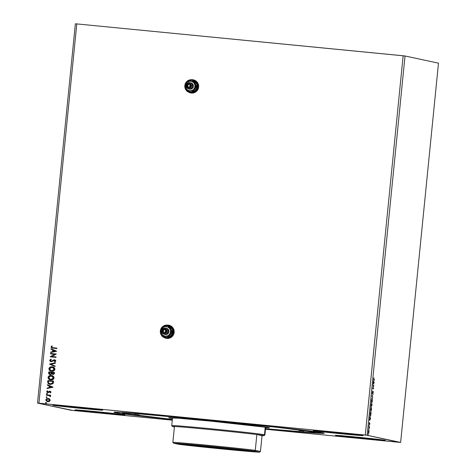 <?xml version="1.0" encoding="UTF-8"?>
<svg xmlns="http://www.w3.org/2000/svg" width="476" height="476" viewBox="0 0 476 476"><rect width="100%" height="100%" fill="white"/><g stroke="black" fill="none" stroke-linecap="round" stroke-linejoin="round"><path stroke-width="0.71" d="M189.085 92.374A6.688 6.622 -77.9 0 0 190.68 92.945L190.674 92.939M188.912 92.296L191.388 93.052L195.16 92.284L197.165 90.63L198.641 87.043A6.688 6.622 102.1 0 1 188.996 92.338M164.595 337.74A6.688 6.622 -77.9 0 0 166.189 338.305L166.178 338.305M164.422 337.662L166.897 338.418L170.67 337.651L173.395 334.902L174.151 332.403A6.688 6.622 102.1 0 1 164.5 337.704M313.482 430.679L341.595 433.82L362.926 435.504A25.079 0.393 5.7 0 1 363.158 435.582A25.079 0.393 5.7 0 1 339.882 433.654A25.079 0.393 5.7 0 1 313.482 430.679A25.079 0.393 5.7 0 1 313.25 430.601A25.079 0.393 5.7 0 1 336.52 432.535A25.079 0.393 5.7 0 1 362.926 435.504L334.812 432.369L313.482 430.679M335.639 435.427L363.759 438.569L385.09 440.258A25.079 0.393 5.7 0 1 385.322 440.336A25.079 0.393 5.7 0 1 362.046 438.402A25.079 0.393 5.7 0 1 335.639 435.427A25.079 0.393 5.7 0 1 335.407 435.35A25.079 0.393 5.7 0 1 358.684 437.283A25.079 0.393 5.7 0 1 385.09 440.258L356.97 437.117L335.639 435.427M75.214 410.003L103.334 413.144L124.664 414.828A25.079 0.393 5.7 0 1 124.896 414.905A25.079 0.393 5.7 0 1 101.62 412.978A25.079 0.393 5.7 0 1 75.214 410.003A25.079 0.393 5.7 0 1 74.982 409.925A25.079 0.393 5.7 0 1 98.258 411.859A25.079 0.393 5.7 0 1 124.664 414.828L96.551 411.692L75.214 410.003M53.056 405.255L81.17 408.396L102.501 410.08A25.079 0.393 5.7 0 1 102.733 410.157A25.079 0.393 5.7 0 1 79.462 408.224A25.079 0.393 5.7 0 1 53.056 405.255A25.079 0.393 5.7 0 1 52.824 405.177A25.079 0.393 5.7 0 1 76.1 407.111A25.079 0.393 5.7 0 1 102.501 410.08L74.387 406.938L53.056 405.255M121.505 412.4A104.5 1.624 -174.3 0 0 122.635 412.561A104.5 1.624 5.7 0 1 121.505 412.4M315.624 431.827A104.5 1.624 -174.3 0 0 316.76 431.893A104.5 1.624 5.7 0 1 315.624 431.827M114.9 412.585L115.448 412.133L114.9 412.585L123.534 413.912L172.342 419.57A105.666 1.642 5.7 0 1 114.9 412.585A105.666 1.642 5.7 0 1 113.942 412.234A105.666 1.642 5.7 0 1 212.808 420.481A105.666 1.642 5.7 0 1 323.24 432.928A105.666 1.642 5.7 0 1 324.21 433.225A105.666 1.642 5.7 0 1 265.507 428.87L308.662 432.559L324.138 433.178L309.84 430.976L265.061 425.859L157.36 415.262L120.464 412.341L114.115 412.18L114.9 412.585M72.852 410.461L172.282 420.165L70.978 410.247L37.515 403.077L72.852 410.461M265.471 429.263L399.209 442.323L265.471 429.263M38.937 403.19L76.791 23.913L403.148 55.775L365.288 435.052L38.937 403.19L367.163 435.26L405.022 55.984L438.485 63.159L400.631 442.436L367.163 435.26L399.209 442.323L400.631 442.436L438.485 63.159L405.022 55.984L367.163 435.26L365.288 435.052L403.148 55.775L405.022 55.984L76.791 23.913L38.937 403.19L37.515 403.077L38.937 403.19M191.697 79.724A6.688 6.622 102.1 0 1 198.641 87.043L198.397 84.442L197.183 82.146L193.988 79.998L191.417 79.742M167.207 325.09A6.688 6.622 102.1 0 1 174.151 332.403L173.907 329.808L172.693 327.512L170.694 325.858L166.921 325.108M56.608 351.175L51.027 348.747L50.98 349.235L52.765 350.009L52.604 351.645L50.694 352.067L50.646 352.549L56.602 351.246L51.027 348.747L50.98 349.235L52.765 350.009L52.604 351.645L50.694 352.067L50.646 352.549L56.608 351.175M54.371 361.605L54.692 361.992L55.74 361.153L55.668 360.439L54.996 359.898L53.639 359.933L51.36 361.278L50.319 360.54L51.366 359.547L51.111 359.154L49.772 360.1L49.962 361.111L51.158 361.724L54.77 360.296L55.192 360.897L54.371 361.605L54.692 361.992L55.781 360.963L54.538 359.791L51.253 361.284L50.313 360.368L51.366 359.547L51.111 359.154L49.718 360.338L51.158 359.166L49.718 360.338L51.158 361.724L54.52 360.243L55.234 360.909L54.371 361.605M51.735 371.28C50.087 371.149 49.147 370.304 48.927 368.751L48.879 368.739C49.105 370.298 50.039 371.137 51.694 371.268C53.354 371.464 54.437 370.804 54.948 369.299C54.704 367.752 53.758 366.919 52.11 366.788L50.087 367.139L48.879 368.739L49.766 370.542L51.432 371.238L53.74 370.929L54.907 369.56L54.431 367.859L52.622 366.871M50.872 379.937C49.224 379.806 48.284 378.961 48.064 377.408L48.017 377.403C48.243 378.955 49.177 379.794 50.831 379.931C52.491 380.122 53.574 379.467 54.086 377.956C53.842 376.415 52.895 375.576 51.247 375.451L49.224 375.796L48.017 377.403L48.897 379.205L50.569 379.896L52.878 379.586L54.044 378.218L53.568 376.516L51.759 375.528M53.014 387.155L47.433 384.721L47.386 385.209L49.177 385.988L49.01 387.625L47.106 388.041L47.053 388.529L53.009 387.226L47.433 384.721L47.386 385.209L49.177 385.988L49.01 387.625L47.106 388.041L47.053 388.529L53.014 387.155M46.946 394.176L46.458 393.747L46.904 394.17L47.422 393.842L46.648 393.485L46.737 394.128L47.404 393.926L46.975 393.42L47.463 393.854M46.606 397.609L46.118 397.18L46.559 397.603L47.076 397.276L46.309 396.919L46.398 397.567L47.059 397.359L46.636 396.853L47.124 397.287M46.047 403.208L45.559 402.779L45.999 403.202L46.517 402.875L45.75 402.517L45.839 403.16L46.499 402.958L46.077 402.452L46.565 402.886M49.635 399.019L48.183 398.436L46.713 398.698L45.934 399.501L45.976 400.613L47.481 401.661L49.218 401.524L50.212 400.298L49.635 399.019L48.183 398.436L45.851 399.87L47.856 401.72L49.397 401.435L50.212 400.298L49.635 399.019M47.802 395.389L49.522 395.699L49.992 396.514L50.575 396.538L49.98 395.598L50.599 395.657L50.646 395.211L46.428 394.8L46.386 395.247L49.242 395.598L50.42 396.77L49.98 395.598L50.599 395.657L50.646 395.211L46.428 394.8L50.646 395.217L46.428 394.8L46.386 395.247L47.802 395.389M47.82 392.224L48.278 392.164L47.195 391.611L47.701 391.04L47.338 390.742L46.666 391.718L47.38 392.581L48.463 392.587L49.986 391.605L50.504 391.992L50.004 392.623L50.343 392.92L51.033 392.016L49.837 391.147L47.588 392.164L47.195 391.611L47.701 391.04L47.338 390.742L46.672 391.611L47.796 392.67L50.099 391.623M53.532 381.99L53.621 381.109L47.85 380.544L47.981 383.281L49.308 384.192L50.706 384.424L52.943 383.674L53.621 381.109L47.85 380.544L47.761 381.907L47.85 380.544L53.621 381.109L47.898 380.556L47.719 381.895C47.773 383.472 48.635 384.305 50.307 384.4L53.187 383.353L53.532 381.99M48.719 371.887L48.671 373.642L49.522 374.445L51.009 374.445L51.664 373.809L53.395 374.451L54.329 373.666L54.484 372.446L48.719 371.887L54.484 372.452L48.719 371.887L48.6 373.047L50.099 374.582L51.664 373.809L52.842 374.475L54.401 373.273L54.484 372.446L48.719 371.887M49.498 364.045L55.073 366.55L55.121 366.062L50.884 364.223L55.406 363.23L55.454 362.742L49.498 364.045L55.454 362.766L49.498 364.045L55.073 366.55L55.121 366.062L50.884 364.223L55.406 363.23L55.454 362.742L49.498 364.045M50.51 353.894L54.805 354.317L50.224 356.81L55.989 357.369L56.037 356.923L51.729 356.5L56.323 354.013L50.557 353.448L50.51 353.894L54.805 354.317L50.23 356.702L55.989 357.369L56.037 356.923L51.729 356.5L56.323 354.013L50.557 353.448L50.51 353.894M51.836 345.885L51.057 346.921L51.706 347.944L56.87 348.563L56.912 348.117L52.193 347.605L51.652 347.087L52.253 346.153L51.836 345.885L51.057 346.921L52.08 348.051L56.87 348.563L56.912 348.117L52.312 347.635L51.652 346.974L52.253 346.153L51.836 345.885M368.793 428.751L368.721 429.495L368.793 428.751M369.138 425.318L369.061 426.062L369.138 425.318M370.548 418.678L369.947 416.643L369.566 420.451L370.542 418.755L369.947 416.643L369.566 420.451L370.548 418.678M371.292 407.176L370.655 409.33L370.846 411.657L371.488 409.473L371.292 407.176L370.655 409.33L370.846 411.657L371.488 409.473L371.292 407.176M374.142 382.704L373.535 380.669L373.154 384.471L374.136 382.775L373.535 380.669L373.154 384.471L374.142 382.704M372.66 390.998L372.339 393.206L372.529 393.485L373.065 391.849L372.94 393.575L373.202 391.677L372.47 393.081L372.66 390.998L372.446 393.545L373.065 391.849L373.184 392.48L373.107 391.403L372.494 393.099L372.66 390.998M372.155 398.513L371.518 400.673L371.714 402.993L372.357 400.816L372.155 398.513L371.518 400.673L371.714 402.993L372.357 400.816L372.155 398.513M368.234 434.35L368.162 435.094L368.234 434.35M371.935 404.796L372.018 403.975L371.226 403.809L371.179 406.385L371.494 405.516L371.744 405.927L372.018 403.975L371.226 403.809L371.197 406.391L371.935 404.796M372.012 395.967L372.607 398.079L372.196 396.044L372.988 394.271L372.012 395.967M373.934 378.009L373.702 379.818L374.404 380.092L374.445 379.64L373.779 379.384L373.898 377.771L373.868 379.973L374.404 380.092L374.445 379.64L373.666 379.503L373.934 378.009M373.023 385.816L373.612 385.941L372.732 388.725L373.523 388.898L373.571 388.452L372.976 388.321L373.856 385.536L373.065 385.37L373.023 385.816L373.612 385.941L372.732 388.725L373.523 388.898L373.571 388.452L372.976 388.321L373.856 385.536L373.065 385.37L373.023 385.816M370.227 413.817L370.507 416.089L371.155 412.632L370.364 412.466L370.399 416.131L371.155 412.632L370.364 412.466L370.227 413.817M369.84 423.747L369.745 422.861L369.334 424.027L369.418 422.628L369.269 424.449L369.727 423.307L369.668 424.592L369.84 423.747L369.769 422.861L369.364 424.068L369.418 422.628L369.322 424.515L369.727 423.307L369.668 424.592L369.84 423.747M368.942 426.722L369.352 428.412L369.519 426.847L368.942 426.722L368.894 427.168L369.281 427.323L369.352 428.412L369.519 426.847L368.942 426.722M369.049 430.697L368.829 430.227L368.519 431.077L368.555 433.499L369.049 430.697L368.882 430.215L368.424 431.797L368.555 433.499L368.805 433.112L369.049 430.697M75.369 23.8L37.515 403.077L75.369 23.8L76.791 23.913L75.369 23.8M368.162 435.094L368.132 434.719L368.162 435.094M371.22 403.844L372.018 403.975L371.649 404.356L371.22 403.844M371.161 405.487L370.869 406.361M371.893 404.404L371.494 405.635L371.554 404.344L371.893 404.404L371.649 405.647L371.893 404.404M371.56 404.332L371.072 405.927L371.179 404.261L371.56 404.332L371.244 405.945L371.262 404.273L371.56 404.332M372.274 400.81L371.506 402.523L371.851 398.936L372.274 400.822L371.881 402.47L371.613 402.279L371.923 399.162L372.256 399.227L372.274 400.822M372.048 399.061L371.952 398.638M371.536 402.869L371.708 402.482M372.654 397.591L372.006 396.026L372.654 397.591M372.94 393.575L373.184 392.48L372.94 393.575M372.47 392.599L372.119 393.515M372.291 393.259L372.381 392.956M373.666 379.515L374.445 379.64L374.077 380.021L373.666 379.515M373.946 382.698L373.535 383.257L373.66 382.008L373.946 382.698L373.618 383.269L373.743 382.014L373.946 382.698M373.065 385.405L373.85 385.631L373.422 385.905L373.529 385.506L373.065 385.405M372.839 388.333L373.571 388.452L373.196 388.827L372.839 388.333M371.405 409.467L370.643 411.181L370.988 407.599L371.405 409.479L371.018 411.133L370.745 410.943L371.06 407.819L371.393 407.884L371.405 409.479M371.185 407.724L371.09 407.295M370.673 411.532L370.846 411.139M370.358 412.502L371.155 412.632L370.786 413.013L370.358 412.502M370.387 415.661L370.268 413.406L370.399 412.93L371.03 413.067L370.691 415.346L370.185 415.655L370.316 412.924L371.03 413.067L370.251 415.964M370.227 416L370.441 415.477M370.358 418.678L369.947 419.237L370.072 417.987L370.358 418.678L370.03 419.249L370.155 417.993L370.358 418.678M368.936 426.758L369.519 426.847L369.15 427.228L368.936 426.758M368.721 429.495L368.823 429.138L368.721 429.495M368.948 431.916L368.4 433.035L368.626 430.643L368.948 431.91L368.501 432.874L368.662 430.911L368.948 431.91M368.489 433.041L368.805 433.112L368.228 433.469M370.459 415.685L370.114 415.649M46.517 402.875L46.077 402.452L45.559 402.779L45.999 403.202M45.559 402.779L46.077 402.452M46.202 402.476L45.625 402.708L45.916 403.184M47.523 401.673L47.856 401.72M47.898 401.732L45.851 399.87L48.183 398.436M48.617 398.513L46.499 398.864L45.922 399.691L46.083 400.732M46.499 398.864L46.166 399.18M46.023 400.619L47.713 401.708M47.618 401.232L46.475 400.471L46.434 399.644L48.136 398.888L49.694 400.245L48.742 401.203L47.618 401.232L49.742 400.257L47.898 401.274L46.368 399.917L48.136 398.888L48.736 399.013L49.617 399.703L49.665 400.53L48.784 401.214L47.392 401.161M48.136 398.888L49.302 399.364L49.742 400.257L48.177 398.894M47.076 397.276L46.636 396.853L46.118 397.18L46.559 397.603M46.118 397.18L46.636 396.853M46.761 396.877L46.184 397.109L46.475 397.591M49.284 395.61L50.426 396.764L49.242 395.598M46.428 395.253L46.475 394.812L46.428 395.253M47.422 393.842L46.975 393.42L46.458 393.747L46.904 394.17M46.458 393.747L46.975 393.42M47.106 393.444L46.523 393.676L46.821 394.152M49.986 391.605L50.551 392.105L50.004 392.623L50.343 392.92L51.027 392.117L50.01 391.153L48.231 392.159L49.343 391.236L50.212 391.189M50.551 392.105L50.028 391.617L50.551 392.105M47.844 392.682L46.672 391.611L47.38 390.754L46.725 391.837L47.63 392.652M50.248 391.195L49.391 391.242L47.969 392.236M47.059 392.373L47.427 392.587M47.1 388.517L47.106 388.041L49.058 387.637L49.218 386L47.386 385.209L47.481 384.745L47.433 385.221L49.218 386L49.058 387.637L47.148 388.053L47.1 388.517M51.67 387.065L49.748 386.238L51.67 387.065L49.623 387.494L51.67 387.065L49.623 387.494L49.748 386.238L51.67 387.065M49.748 384.316L50.307 384.4M50.349 384.412C48.677 384.316 47.814 383.477 47.761 381.907L48.088 383.37L49.849 384.334M52.83 382.769L52.985 381.496L52.663 383.061L50.349 383.953L48.379 382.746L48.397 381.05L53.032 381.508L52.907 382.448M49.921 383.888L52.663 383.061L51.694 383.858L49.796 383.858M50.349 383.953L48.504 383.019L48.397 381.05L52.985 381.496L52.235 383.555L49.944 383.894M51.735 375.522L51.247 375.451C49.605 375.267 48.528 375.915 48.017 377.403L48.064 377.408C48.576 375.927 49.653 375.278 51.295 375.457L51.247 375.451M50.319 379.854L50.831 379.931M51.807 375.54L49.748 375.606L48.183 376.903L48.082 377.938L48.564 378.854L50.355 379.86M50.771 375.439L50.254 375.481M48.826 376.088L48.451 376.451M51.462 375.933L53.157 376.813L53.431 378.337L52.164 379.378L50.099 379.312M50.456 379.42L49.314 378.902L48.629 377.867L48.802 376.849L49.581 376.171L52.027 376.076L53.467 377.498L52.663 379.122L50.456 379.42L48.611 377.444L51.206 375.897L53.491 377.92L50.872 379.479L53.538 377.932L51.64 375.963M52.884 374.481L51.711 373.815L52.711 374.457M50.147 374.594L48.6 373.047L48.76 371.893L48.713 373.654L49.998 374.57M50.022 374.118L49.26 373.565L49.266 372.393L51.408 372.601L51.17 373.684L50.188 374.142L51.289 373.541L51.432 372.833L51.247 373.529L50.147 374.136L49.266 372.393L51.456 372.607L51.111 373.827L49.944 374.094M52.872 374.023L52.134 373.684L51.997 372.66L53.847 372.839L53.621 373.791L52.919 374.035L53.847 373.315L52.872 374.023L51.997 372.66L53.895 372.845L53.723 373.725L53.086 374.041M52.598 366.865L52.11 366.788C50.474 366.609 49.397 367.258 48.879 368.739L48.927 368.751C49.439 367.27 50.516 366.615 52.158 366.8L52.11 366.788M51.188 371.191L51.694 371.268M52.669 366.883L50.611 366.948L49.052 368.245L49.427 370.197L51.224 371.203M51.634 366.776L51.116 366.823M49.688 367.43L49.314 367.793M52.324 367.276L54.02 368.156L54.294 369.679L53.032 370.721L50.962 370.655M51.325 370.756L50.176 370.245L49.492 369.209L49.671 368.192L50.45 367.508L52.89 367.418L54.329 368.84L53.532 370.465L51.313 370.756L49.474 368.787L52.068 367.24L54.353 369.263L51.735 370.822L54.401 369.269L52.503 367.305M55.073 366.544L49.492 364.122L55.073 366.544M51.212 361.272L54.538 359.791M54.419 361.617L54.722 361.98L54.419 361.617L55.234 360.909L54.692 360.272M54.52 360.243L55.234 360.909L54.55 361.564M51.206 361.73L49.766 360.35L50.01 361.123L51.069 361.712M50.2 361.32L50.67 361.605M54.817 359.838L53.788 359.904L51.973 361.129L51.057 361.248M50.557 353.9L50.557 353.448L56.323 354.019L50.599 353.46L50.557 353.9M51.777 356.512L56.031 356.929L51.777 356.512M50.266 356.81L54.847 354.322L50.266 356.81M50.694 352.543L50.694 352.067L52.646 351.657L52.812 350.021L50.98 349.235L51.069 348.765L51.021 349.241L52.812 350.021L52.646 351.657L50.742 352.073L50.694 352.543M55.258 351.086L53.342 350.259L55.258 351.086L53.217 351.514L55.258 351.086L53.217 351.514L53.342 350.259L55.258 351.086M52.08 348.051L51.057 346.921L51.878 345.891L51.122 347.254L52.247 348.087M49.623 387.494L49.748 386.238L51.622 387.053L49.623 387.494M53.217 351.514L53.342 350.259L55.216 351.074L53.217 351.514M168.98 325.227L168.974 325.227A6.688 6.622 -77.9 0 0 167.302 325.096M168.266 325.12L166.969 325.12M193.476 79.861L193.494 79.867A6.688 6.622 -77.9 0 0 191.792 79.73M192.756 79.754L191.459 79.754M134.184 414.465L139.153 414.959L134.184 414.465M205.293 420.088L210.261 420.582L205.293 420.088M299.011 430.56L303.98 431.048L299.011 430.56M169.129 417.88L178.911 418.267L212.219 421.284L269.011 427.632A50.658 0.785 5.7 0 1 269.475 427.775A50.658 0.785 5.7 0 1 265.626 427.704L269.011 427.632A50.658 0.785 5.7 0 0 216.068 421.665A50.658 0.785 5.7 0 0 168.671 417.714L168.671 417.714A50.658 0.785 5.7 0 0 169.129 417.88A50.658 0.785 5.7 0 0 172.461 418.404L169.129 417.88M314.672 432.089L314.719 431.613L314.672 432.089L277.395 427.365L205.953 419.945L142.199 414.168L125.729 413.055L122.749 413.055L123.474 413.424A96.973 1.511 5.7 0 1 122.576 413.126A96.973 1.511 5.7 0 1 212.576 420.594A96.973 1.511 5.7 0 1 314.672 432.089A96.973 1.511 5.7 0 1 315.564 432.387A96.973 1.511 5.7 0 1 265.525 428.721L305.848 432.077L314.362 432.505L315.392 432.458L314.672 432.089M123.474 413.424L172.36 419.421A96.973 1.511 5.7 0 1 123.474 413.424M186.699 444.465A33.855 0.53 -174.3 0 0 216.58 447.732A33.855 0.53 -174.3 0 0 246.514 450.433A33.855 0.53 5.7 0 1 216.58 447.732A33.855 0.53 5.7 0 1 186.699 444.465M182.707 444.4L211.933 446.714L250.453 451.016A34.361 0.535 5.7 0 1 250.769 451.111A34.361 0.535 5.7 0 1 219.15 448.499A34.361 0.535 5.7 0 1 182.707 444.4A34.361 0.535 5.7 0 1 182.397 444.286A34.361 0.535 5.7 0 1 214.545 446.97A34.361 0.535 5.7 0 1 250.453 451.016L221.227 448.701L182.707 444.4M263.984 435.647L264.9 434.903A46.815 0.726 -174.3 0 0 264.477 434.749L263.567 435.498A45.982 0.714 5.7 0 1 263.984 435.647A45.982 0.714 5.7 0 1 262.038 435.653L260.461 451.456L255.279 450.344L256.856 434.54L262.038 435.653L263.972 435.617L256.856 434.54A45.982 0.714 -174.3 0 0 212.022 429.739A45.982 0.714 -174.3 0 0 174.442 426.496L172.913 426.645A45.982 0.714 5.7 0 1 172.496 426.52A45.982 0.714 5.7 0 1 174.442 426.496A45.982 0.714 5.7 0 1 212.022 429.739A45.982 0.714 5.7 0 1 256.856 434.54A45.982 0.714 5.7 0 1 263.567 435.498L264.477 434.749A46.815 0.726 -174.3 0 0 214.825 429.162A46.815 0.726 -174.3 0 0 171.747 425.603A46.815 0.726 5.7 0 1 215.188 429.197A46.815 0.726 5.7 0 1 264.477 434.749L265.245 427.043L264.477 434.749A46.815 0.726 5.7 0 1 264.906 434.891L265.685 427.103M172.175 425.734A46.815 0.726 5.7 0 1 171.741 425.592L172.496 426.52M172.913 426.645L174.406 426.907A45.982 0.714 5.7 0 1 172.913 426.645M256.856 434.54L262.038 435.653L260.461 451.456L255.279 450.344L256.856 434.54M172.865 442.299A45.982 0.714 5.7 0 1 210.446 445.542A45.982 0.714 5.7 0 1 255.279 450.344A45.982 0.714 -174.3 0 0 210.446 445.542A45.982 0.714 -174.3 0 0 172.865 442.299L173.633 443.215L178.762 444.316L187.08 445.298L228.926 449.618L259.527 452.2L254.398 451.099L229.426 448.315L173.633 443.215A45.143 0.702 5.7 0 1 210.475 446.399A45.143 0.702 5.7 0 1 254.398 451.099L255.279 450.344L254.398 451.099L259.527 452.2L260.461 451.456L259.527 452.2A45.143 0.702 5.7 0 1 222.685 449.017A45.143 0.702 5.7 0 1 178.762 444.316L173.633 443.215L172.865 442.299L174.442 426.496L172.865 442.299M189.371 84.294A1.505 1.487 102.1 0 1 190.697 86.019A1.505 1.487 102.1 0 1 189.073 87.286L188.068 86.745L187.74 85.644L188.282 84.627L189.371 84.294L190.376 84.835L190.703 85.936L190.168 86.953L189.073 87.286A1.505 1.487 102.1 0 1 187.752 85.561A1.505 1.487 102.1 0 1 189.371 84.294L189.698 84.365L189.371 84.294M190.608 92.713L190.59 92.201A6.021 5.962 102.1 0 1 185.229 86.43L185.926 89.06L188.365 91.523L191.763 92.201L194.964 90.856L196.891 87.947L196.903 84.454L194.981 81.557L191.786 80.224L191.905 79.742A6.521 6.456 -77.9 0 0 184.831 85.597A6.521 6.456 -77.9 0 0 190.608 92.713A6.521 6.456 102.1 0 1 184.878 85.234A6.521 6.456 102.1 0 1 192.625 79.849A6.521 6.456 102.1 0 1 197.641 87.221A6.521 6.456 102.1 0 1 190.608 92.713L191.447 92.891L190.608 92.713A6.521 6.456 -77.9 0 0 197.689 86.852A6.521 6.456 -77.9 0 0 191.905 79.742L191.786 80.224L188.294 80.962A6.021 5.962 102.1 0 1 197.124 86.793A6.021 5.962 102.1 0 1 190.59 92.201L190.608 92.713M188.389 80.914L186.586 82.402L185.461 84.561A6.021 5.962 102.1 0 1 187.895 81.212M189.02 88.976L188.99 88.119A2.338 2.321 102.1 0 1 186.913 85.567A2.338 2.321 102.1 0 1 189.454 83.461L189.65 82.651A3.177 3.148 -77.9 0 0 186.205 85.507A3.177 3.148 -77.9 0 0 189.02 88.976A3.177 3.148 102.1 0 1 186.229 85.329A3.177 3.148 102.1 0 1 190.001 82.711A3.177 3.148 102.1 0 1 192.447 86.299A3.177 3.148 102.1 0 1 189.02 88.976L189.972 89.179L189.02 88.976A3.177 3.148 -77.9 0 0 192.465 86.12A3.177 3.148 -77.9 0 0 189.65 82.651L189.454 83.461L188.133 83.728L187.181 84.692L187.175 86.9L188.127 87.858L189.448 88.119L190.692 87.596L191.441 86.465L191.019 84.306L189.454 83.461A2.338 2.321 102.1 0 1 191.53 86.013A2.338 2.321 102.1 0 1 188.99 88.119L189.02 88.976M188.669 88.923L189.621 89.125A3.177 3.148 -77.9 0 0 189.972 89.179L189.365 89.06M189.894 92.6L190.727 92.784A6.521 6.456 -77.9 0 0 198.474 87.4A6.521 6.456 -77.9 0 0 193.458 80.028L192.625 79.849M186.39 83.205L184.866 85.501L187.145 90.595L193.47 91.309L187.949 90.767L193.47 91.309L192.667 91.136L194.184 88.834L195.904 86.578L196.707 86.751L193.47 91.309L196.707 86.751L195.904 86.578L194.666 84.008L193.631 81.485L194.434 81.658L196.707 86.751L194.434 81.658L193.631 81.485L188.109 80.944L184.866 85.501L187.145 90.595L192.667 91.136L195.904 86.578L193.631 81.485L190.769 81.194A4.849 4.802 102.1 0 1 194.184 88.834A4.849 4.802 102.1 0 1 185.908 88.024A4.849 4.802 102.1 0 1 190.769 81.194L188.109 80.944L185.795 84.317L185.545 86.816L186.568 89.101L187.479 89.964L189.805 90.845L192.256 90.428L193.327 89.762L194.779 87.715L195.029 85.222L194.006 82.937L191.989 81.479L189.513 81.235L187.246 82.277L186.39 83.205M190.204 92.647L193.958 92.641L196.183 91.44L197.784 89.47L198.522 87.037L198.284 84.502L197.1 82.265L195.154 80.652L192.744 79.92M190.602 82.86L192.72 84.002L193.417 86.323L192.274 88.471L189.972 89.179A3.177 3.148 -77.9 0 0 193.393 86.501A3.177 3.148 -77.9 0 0 190.953 82.913L190.001 82.711M190.442 84.918A1.505 1.487 -77.9 0 0 189.972 87.084M190.489 84.889L189.704 86.067L190.037 87.167M164.88 329.66A1.505 1.487 102.1 0 1 166.207 331.385A1.505 1.487 102.1 0 1 164.583 332.653L163.577 332.111L163.25 331.01L163.792 329.993L164.88 329.66L165.886 330.201L166.213 331.302L165.678 332.319L164.583 332.653A1.505 1.487 102.1 0 1 163.262 330.927A1.505 1.487 102.1 0 1 164.88 329.66L165.208 329.731L164.88 329.66M166.118 338.079L166.1 337.567A6.021 5.962 102.1 0 1 160.739 331.796L161.435 334.426L163.875 336.889L167.272 337.561L170.473 336.223L172.401 333.313L172.413 329.82L170.491 326.923L167.296 325.59L167.415 325.102A6.521 6.456 -77.9 0 0 160.341 330.963A6.521 6.456 -77.9 0 0 166.118 338.079A6.521 6.456 102.1 0 1 160.388 330.6A6.521 6.456 102.1 0 1 168.135 325.215A6.521 6.456 102.1 0 1 173.151 332.581A6.521 6.456 102.1 0 1 166.118 338.079L166.957 338.257L166.118 338.079A6.521 6.456 -77.9 0 0 173.193 332.218A6.521 6.456 -77.9 0 0 167.415 325.102L167.296 325.59L163.803 326.328A6.021 5.962 102.1 0 1 172.633 332.159A6.021 5.962 102.1 0 1 166.1 337.567L166.118 338.079M163.899 326.274L162.096 327.768L160.971 329.928A6.021 5.962 102.1 0 1 163.405 326.572M164.529 334.342L164.5 333.486A2.338 2.321 102.1 0 1 162.423 330.933A2.338 2.321 102.1 0 1 164.964 328.827L165.16 328.018A3.177 3.148 -77.9 0 0 161.715 330.874A3.177 3.148 -77.9 0 0 164.529 334.342A3.177 3.148 102.1 0 1 161.739 330.695A3.177 3.148 102.1 0 1 165.511 328.071A3.177 3.148 102.1 0 1 167.957 331.665A3.177 3.148 102.1 0 1 164.529 334.342L165.481 334.545L164.529 334.342A3.177 3.148 -77.9 0 0 167.974 331.486A3.177 3.148 -77.9 0 0 165.16 328.018L164.964 328.827L163.643 329.094L162.691 330.058L162.685 332.26L163.637 333.224L164.952 333.486L166.201 332.962L166.951 331.832L166.529 329.666L164.964 328.827A2.338 2.321 102.1 0 1 167.04 331.379A2.338 2.321 102.1 0 1 164.5 333.486L164.529 334.342M164.178 334.289L165.13 334.491A3.177 3.148 -77.9 0 0 165.481 334.545L164.875 334.426M165.398 337.966L166.237 338.144A6.521 6.456 -77.9 0 0 173.984 332.766A6.521 6.456 -77.9 0 0 168.968 325.394L168.135 325.215M161.894 328.565L160.376 330.868L162.655 335.961L168.98 336.669L163.458 336.133L168.98 336.669L168.177 336.496L169.694 334.2L171.414 331.945L172.217 332.117L168.98 336.669L172.217 332.117L171.414 331.945L170.176 329.374L169.135 326.851L169.938 327.024L172.217 332.117L169.938 327.024L169.135 326.851L163.619 326.31L160.376 330.868L162.655 335.961L168.177 336.496L171.414 331.945L169.135 326.851L166.279 326.56A4.849 4.802 102.1 0 1 169.694 334.2A4.849 4.802 102.1 0 1 161.418 333.39A4.849 4.802 102.1 0 1 166.279 326.56L163.619 326.31L161.305 329.684L161.055 332.183L162.072 334.467L162.988 335.33L165.315 336.205L167.766 335.794L168.837 335.122L170.289 333.081L170.539 330.588L169.515 328.303L167.498 326.845L165.023 326.601L163.821 326.97L161.894 328.565M165.713 338.014L168.224 338.257L170.634 337.514L172.592 335.895L173.782 333.652L173.794 329.868L172.609 327.625L170.664 326.018L168.254 325.286M166.112 328.226L168.23 329.362L168.926 331.689L167.784 333.837L165.481 334.545A3.177 3.148 -77.9 0 0 168.903 331.867A3.177 3.148 -77.9 0 0 166.463 328.279L165.511 328.071M165.951 330.279A1.505 1.487 -77.9 0 0 165.481 332.45M165.999 330.255L165.214 331.433L165.547 332.534M371.768 402.547L371.435 402.517M370.905 411.204L370.572 411.175M122.641 412.472L122.576 413.126M315.63 431.738L315.564 432.387M172.52 417.803L171.741 425.592"/></g></svg>
